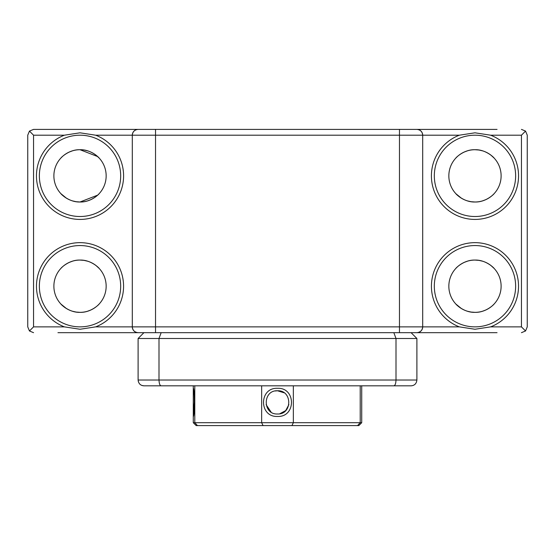 <?xml version="1.0" encoding="UTF-8"?>
<svg xmlns="http://www.w3.org/2000/svg" width="555" height="555" viewBox="0 0 555 555"><rect width="100%" height="100%" fill="white"/><g stroke="black" fill="none" stroke-linecap="round" stroke-linejoin="round"><path stroke-width="0.83" d="M497.051 332.674L138.105 332.674A5.807 5.807 0 0 1 132.298 326.867L132.298 135.198L95.661 135.198A43.561 43.561 0 0 1 80.024 219.419A43.561 43.561 0 0 1 64.387 135.198L33.557 135.198L29.45 131.091L33.557 129.391L497.051 129.391M95.661 135.198L80.024 132.811L64.387 135.198M80.024 135.198A40.654 40.654 0 0 0 39.363 175.859A40.654 40.654 0 0 0 80.024 216.512A40.654 40.654 0 0 0 120.678 175.859A40.654 40.654 0 0 0 80.024 135.198M33.557 332.674L29.45 330.974L33.557 326.867L64.387 326.867L80.024 329.261L95.661 326.867L132.298 326.867C132.666 330.371 134.601 332.306 138.105 332.674L57.949 332.674M64.387 326.867A43.561 43.561 0 0 1 80.024 242.653A43.561 43.561 0 0 1 95.661 326.867M80.024 245.553A40.654 40.654 0 0 0 39.363 286.214A40.654 40.654 0 0 0 80.024 326.867A40.654 40.654 0 0 0 120.678 286.214A40.654 40.654 0 0 0 80.024 245.553M474.976 219.419A43.561 43.561 0 0 1 459.339 135.198L422.702 135.198L422.702 326.867L459.339 326.867L474.976 329.261L490.613 326.867L521.443 326.867L525.55 330.974L527.25 326.867L527.25 135.198L525.55 131.091L521.443 135.198L490.613 135.198A43.561 43.561 0 0 1 474.976 219.419M490.613 135.198L474.976 132.811L459.339 135.198M474.976 135.198A40.654 40.654 0 0 0 434.322 175.859A40.654 40.654 0 0 0 474.976 216.512A40.654 40.654 0 0 0 515.637 175.859A40.654 40.654 0 0 0 474.976 135.198M459.339 326.867A43.561 43.561 0 0 1 474.976 242.653A43.561 43.561 0 0 1 490.613 326.867M474.976 245.553A40.654 40.654 0 0 0 434.322 286.214A40.654 40.654 0 0 0 474.976 326.867A40.654 40.654 0 0 0 515.637 286.214A40.654 40.654 0 0 0 474.976 245.553M76.153 201.708L80.024 201.992C69.202 202.381 60.939 194.049 60.856 193.626L66.392 198.156M66.447 198.19L69.202 199.647M72.476 200.882L76.118 201.701M60.856 193.626C60.953 194.056 69.215 202.388 80.024 201.992L97.659 195.145L98.79 194.049M83.916 150.01L80.024 149.718A26.134 26.134 0 0 0 53.884 175.859A26.134 26.134 0 0 0 80.024 201.992A26.134 26.134 0 0 0 106.158 175.859A26.134 26.134 0 0 0 80.024 149.718C69.202 149.337 60.939 157.669 60.856 158.085C60.953 157.662 69.215 149.33 80.024 149.718L97.659 156.572M72.476 150.835L69.202 152.063M62.403 156.552L61.237 157.682M60.96 304.091L66.392 308.511M66.447 308.545L69.202 310.002M72.476 311.237L76.118 312.056M76.153 312.063L80.024 312.347C69.202 312.736 60.939 304.397 60.856 303.98C60.953 304.411 69.215 312.743 80.024 312.347C90.847 312.729 99.095 304.411 99.192 303.98C99.081 304.404 90.888 312.729 80.024 312.347A26.134 26.134 0 0 0 106.158 286.214A26.134 26.134 0 0 0 80.024 260.073A26.134 26.134 0 0 0 53.884 286.214A26.134 26.134 0 0 0 80.024 312.347M83.916 260.364L80.024 260.073C69.202 259.691 60.939 268.023 60.856 268.44C60.953 268.016 69.215 259.685 80.024 260.073C90.847 259.691 99.095 268.01 99.192 268.44L95.946 265.484M72.476 261.19L69.202 262.418M62.403 266.906L61.237 268.037M455.912 304.091L461.344 308.511M461.406 308.545L464.153 310.002M467.428 311.237L471.07 312.056M471.112 312.063L474.976 312.347C464.153 312.736 455.891 304.397 455.808 303.98C455.905 304.411 464.167 312.743 474.976 312.347C485.798 312.729 494.047 304.411 494.144 303.98C494.033 304.404 485.84 312.729 474.976 312.347A26.134 26.134 0 0 0 501.116 286.214A26.134 26.134 0 0 0 474.976 260.073A26.134 26.134 0 0 0 448.842 286.214A26.134 26.134 0 0 0 474.976 312.347M474.976 260.073C464.153 259.691 455.891 268.023 455.808 268.44C455.905 268.016 464.167 259.685 474.976 260.073C485.798 259.691 494.047 268.01 494.144 268.44C494.033 268.016 485.84 259.698 474.976 260.073L478.868 260.364M467.428 261.19L464.153 262.418M457.355 266.906L456.196 268.037M455.912 193.737L461.344 198.156M461.406 198.19L464.153 199.647M467.428 200.882L471.07 201.701M471.112 201.708L474.976 201.992C464.153 202.381 455.891 194.049 455.808 193.626C455.905 194.056 464.167 202.388 474.976 201.992C485.798 202.381 494.047 194.063 494.144 193.626C494.033 194.049 485.84 202.374 474.976 201.992A26.134 26.134 0 0 0 501.116 175.859A26.134 26.134 0 0 0 474.976 149.718A26.134 26.134 0 0 0 448.842 175.859A26.134 26.134 0 0 0 474.976 201.992M478.868 150.01L474.976 149.718C464.153 149.337 455.891 157.669 455.808 158.085C455.905 157.662 464.167 149.33 474.976 149.718C485.798 149.337 494.047 157.655 494.144 158.085L490.897 155.129M467.428 150.835L464.153 152.063M457.355 156.552L456.196 157.682M99.192 193.626C99.081 194.049 90.888 202.374 80.024 201.992M80.024 149.718C90.888 149.344 99.081 157.662 99.192 158.085L95.946 155.129M93.629 153.541L90.847 152.07M87.593 150.842L84.096 150.037M93.629 263.896L90.847 262.425M87.593 261.197L84.096 260.392M87.593 200.875L90.847 199.647M99.192 268.44C99.081 268.016 90.888 259.698 80.024 260.073M494.144 268.44L490.897 265.484M488.587 263.896L485.798 262.425M482.545 261.197L479.055 260.392M482.545 200.875L485.805 199.647M492.597 195.159L493.756 194.035M488.587 153.541L485.798 152.07M482.545 150.842L479.055 150.037M494.144 158.085C494.033 157.662 485.84 149.344 474.976 149.718M102.092 332.674L143.911 332.674L138.105 338.488L138.105 380.015C138.528 383.623 140.464 385.558 143.911 385.822L141.761 385.406M416.895 338.488L395.999 338.488L395.999 380.015C395.847 383.623 395.125 385.558 393.842 385.822L411.088 385.822C414.536 385.558 416.472 383.623 416.895 380.015L416.895 338.488L411.088 332.674L452.908 332.674M29.45 330.974L27.75 326.867L27.75 135.198L29.45 131.091M452.908 129.391L399.468 129.391L399.468 135.198L155.532 135.198L155.532 326.867L399.468 326.867L399.468 135.198L422.702 135.198C422.334 131.695 420.399 129.759 416.895 129.391A5.807 5.807 0 0 1 422.702 135.198M138.105 129.391A5.807 5.807 0 0 0 132.298 135.198A5.807 5.807 0 0 1 138.105 129.391C134.601 129.759 132.666 131.695 132.298 135.198L155.532 135.198L155.532 129.391L102.092 129.391M57.949 129.391L33.557 129.391M482.545 311.23L485.805 310.002M492.597 305.514L493.756 304.39M87.593 311.23L90.847 310.002M416.895 332.674C420.399 332.306 422.334 330.371 422.702 326.867A5.807 5.807 0 0 1 416.895 332.674A5.807 5.807 0 0 0 422.702 326.867L399.468 326.867L399.468 332.674M525.55 330.974L521.443 332.674M521.443 129.391L525.55 131.091M275.231 390.984L277.5 390.762C262.508 390.047 262.522 414.717 277.5 413.988C292.471 414.717 292.492 390.047 277.5 390.762L284.049 392.78M277.5 416.444C258.887 417.311 258.859 387.445 277.5 388.306C296.141 387.445 296.113 417.318 277.5 416.444M193.424 389.124L193.279 388.306C194.638 387.445 194.632 417.318 193.279 416.444L194.479 399.593M194.479 399.482L194.347 396.991M194.299 396.305L193.903 392.434M193.896 392.385L193.466 389.381M361.721 385.822L361.721 422.702L358.814 425.609L196.186 425.609L193.279 422.702L194.791 422.702L194.791 385.822M271.048 412.032L266.109 404.65M360.209 385.822L360.209 422.702L361.721 422.702M261.648 385.822L261.648 422.702L293.352 422.702L293.352 385.822M291.937 425.609L293.352 422.702L360.209 422.702L357.524 425.609M197.476 425.609L194.791 422.702L261.648 422.702L263.063 425.609M288.891 404.644L285.721 410.582L279.789 413.766M409.756 385.822L342.379 385.822L409.756 385.822M212.62 385.822L145.244 385.822L212.62 385.822M132.298 326.867L155.532 326.867L155.532 332.674L143.911 332.674M393.842 385.822L143.911 385.822M161.158 385.822C159.875 385.558 159.153 383.623 159.001 380.015L159.001 338.488L138.105 338.488M393.842 332.674L395.999 338.488L159.001 338.488L161.158 332.674M138.41 381.875L138.105 380.015L416.895 380.015M521.443 326.867L521.443 135.198M33.557 135.198L33.557 326.867M193.279 385.822L193.279 422.702"/></g></svg>
